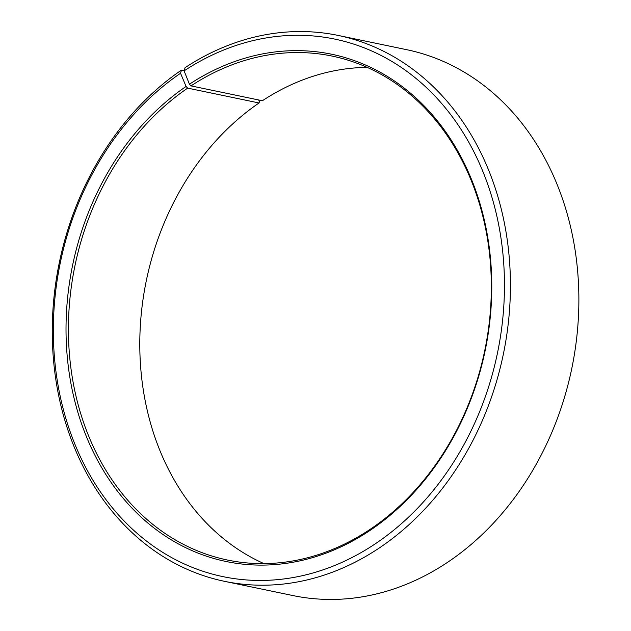<?xml version="1.0" encoding="UTF-8"?>
<svg xmlns="http://www.w3.org/2000/svg" width="631" height="631" viewBox="0 0 631 631"><rect width="100%" height="100%" fill="white"/><g stroke="black" fill="none" stroke-linecap="round" stroke-linejoin="round"><path stroke-width="0.95" d="M367.171 67.391A257.353 209.255 101.8 0 0 262.386 100.739L191.004 85.887A257.353 209.255 101.8 0 1 332.285 56.12A257.353 209.255 101.8 0 1 490.453 263.703A257.353 209.255 101.8 0 1 368.741 530.261A257.353 209.255 101.8 0 1 227.468 560.036A257.353 209.255 101.8 0 1 69.473 354.646A257.353 209.255 101.8 0 1 187.667 88.127L186.074 86.455L180.545 73.259L181.452 70.104L184.165 70.664M263.955 563.609A257.353 209.255 101.8 0 1 139.806 347.342A257.353 209.255 101.8 0 1 259.049 102.971L187.667 88.127M258.678 99.966L259.412 101.709L259.049 102.971M191.004 85.887L189.434 84.207L184.102 70.869L185.064 67.675A278.799 226.695 101.8 0 1 338.113 35.423L406.561 49.66A278.799 226.695 101.8 0 1 577.917 274.548A278.799 226.695 101.8 0 1 446.062 563.325A278.799 226.695 101.8 0 1 293.013 595.577L224.565 581.34A278.799 226.695 101.8 0 1 53.406 358.834A278.799 226.695 101.8 0 1 181.452 70.104M338.113 35.423A278.799 226.695 101.8 0 1 509.469 260.311A278.799 226.695 101.8 0 1 377.614 549.088A278.799 226.695 101.8 0 1 224.565 581.34M184.102 70.869A274.509 223.2 101.8 0 1 483.575 173.233A274.509 223.2 101.8 0 1 373.686 544.876A274.509 223.2 101.8 0 1 75.05 444.571A274.509 223.2 101.8 0 1 180.545 73.259M189.434 84.207A259.065 210.651 101.8 0 1 472.059 180.805A259.065 210.651 101.8 0 1 368.354 531.539A259.065 210.651 101.8 0 1 86.518 436.881A259.065 210.651 101.8 0 1 186.074 86.455"/></g></svg>
